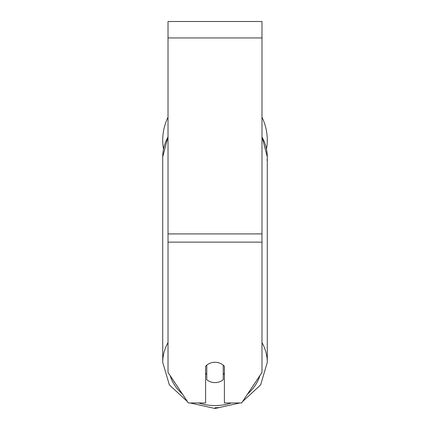 <?xml version="1.0" encoding="UTF-8"?>
<svg xmlns="http://www.w3.org/2000/svg" width="430" height="430" viewBox="0 0 430 430"><rect width="100%" height="100%" fill="white"/><g stroke="black" fill="none" stroke-linecap="round" stroke-linejoin="round"><path stroke-width="0.64" d="M215 382.603A11.744 10.175 0 0 1 206.776 379.695L206.776 365.167A11.744 10.175 0 0 1 215 362.259A11.744 10.175 0 0 1 223.224 365.167L223.224 379.695A11.744 10.175 0 0 1 215 382.603M206.776 374.406A11.744 10.175 0 0 1 205.604 373.245M224.395 373.245A11.744 10.175 0 0 1 223.224 374.406M261.983 242.138L261.983 21.5L168.017 21.5L168.017 372.428L188.361 402.948L205.604 402.948L205.604 366.328A11.744 10.175 0 0 1 224.395 366.328L224.395 402.948L241.638 402.948L261.983 372.428L261.983 242.138L168.017 242.138M261.983 117.229A52.272 52.272 0 0 1 266.509 149.038M163.491 149.038A52.272 52.272 0 0 1 168.017 117.229M168.017 342.608A52.272 45.268 180 0 0 162.728 362.447L169.382 384.947L187.464 401.604M231.469 402.948A46.397 40.184 0 0 1 215 405.565A46.397 40.184 0 0 1 198.531 402.948M182.347 393.928A46.397 40.184 0 0 1 170.129 375.6M162.728 362.447L162.728 156.891A52.272 45.268 0 0 1 168.017 137.052M259.87 375.6A46.397 40.184 0 0 1 247.653 393.928M261.983 137.052A52.272 45.268 0 0 1 267.272 156.891L267.272 156.891A52.272 45.268 180 0 1 267.089 160.626M261.983 136.692L267.272 156.891L267.272 362.447A52.272 45.268 180 0 0 261.983 342.608M261.983 37.942L168.017 37.942M261.983 233.915L168.017 233.915M215 407.715A52.272 45.268 0 0 0 219.316 407.559M190.098 402.948L215 408.5L239.902 402.948M162.728 156.891L168.017 136.692M267.272 156.891L267.272 362.447L260.618 384.947L242.536 401.604"/></g></svg>
